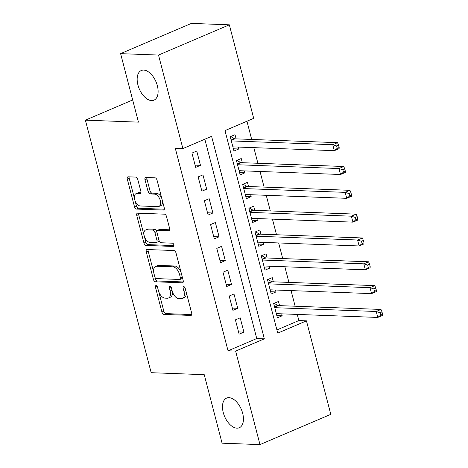 <?xml version="1.0" encoding="UTF-8"?>
<svg xmlns="http://www.w3.org/2000/svg" width="468" height="468" viewBox="0 0 468 468"><rect width="100%" height="100%" fill="white"/><g stroke="black" fill="none" stroke-linecap="round" stroke-linejoin="round"><path stroke-width="0.7" d="M156.06 285.585A1.732 0.977 -113.1 0 0 155.809 285.632A1.732 0.977 -113.1 0 0 155.446 287.182L161.916 312.033A2.475 1.392 -113.1 0 0 164.016 314.426L190.804 315.432A2.475 1.392 -113.1 0 0 191.166 315.368A2.475 1.392 -113.1 0 0 191.681 313.145L185.211 288.3A1.732 0.977 -113.1 0 0 183.743 286.627A1.732 0.977 -113.1 0 0 183.491 286.668A1.732 0.977 -113.1 0 0 183.128 288.224L183.965 291.435A7.915 4.458 -113.1 0 1 182.309 298.537A7.915 4.458 -113.1 0 1 181.151 298.742L178.922 298.66A7.915 4.458 -113.1 0 1 172.206 290.997L171.37 287.779A1.732 0.977 -113.1 0 0 169.902 286.106A1.732 0.977 -113.1 0 0 169.65 286.147A1.732 0.977 -113.1 0 0 169.287 287.703L170.124 290.921A7.915 4.458 -113.1 0 1 168.468 298.017A7.915 4.458 -113.1 0 1 167.31 298.221L165.081 298.139A7.915 4.458 -113.1 0 1 158.365 290.476L157.529 287.264A1.732 0.977 -113.1 0 0 156.06 285.585M151.603 100.579A16.123 9.085 -113.1 0 0 153.966 100.158A16.123 9.085 -113.1 0 0 156.739 83.713A16.123 9.085 -113.1 0 0 143.658 70.083A16.123 9.085 -113.1 0 0 141.301 70.504A16.123 9.085 -113.1 0 0 138.528 86.949A16.123 9.085 -113.1 0 0 151.603 100.579M236.937 428.167A16.123 9.085 -113.1 0 0 239.294 427.746A16.123 9.085 -113.1 0 0 242.067 411.302A16.123 9.085 -113.1 0 0 228.992 397.671A16.123 9.085 -113.1 0 0 226.629 398.087A16.123 9.085 -113.1 0 0 223.856 414.531A16.123 9.085 -113.1 0 0 236.937 428.167M137.779 179.478A2.475 1.392 -113.1 0 0 135.685 177.085L128.168 176.805A2.475 1.392 -113.1 0 0 127.805 176.869A2.475 1.392 -113.1 0 0 127.29 179.086L134.474 206.68A2.475 1.392 -113.1 0 0 136.574 209.073L163.361 210.079A2.475 1.392 -113.1 0 0 163.724 210.015A2.475 1.392 -113.1 0 0 164.239 207.798L157.055 180.203A2.475 1.392 -113.1 0 0 154.955 177.805L145.876 177.466A2.475 1.392 -113.1 0 0 145.513 177.53A2.475 1.392 -113.1 0 0 144.998 179.747L148.075 191.558A2.475 1.392 -113.1 0 0 150.169 193.951L154.674 194.121A6.616 3.726 -113.1 0 1 160.038 199.713A6.616 3.726 -113.1 0 1 158.904 206.458A6.616 3.726 -113.1 0 1 157.932 206.634L140.295 205.973A6.616 3.726 -113.1 0 1 134.93 200.38A6.616 3.726 -113.1 0 1 136.071 193.635A6.616 3.726 -113.1 0 1 137.036 193.459L139.979 193.571A2.475 1.392 -113.1 0 0 140.341 193.506A2.475 1.392 -113.1 0 0 140.856 191.289L137.779 179.478M259.986 444.6L222.078 443.178L204.235 374.681L151.17 372.692L85.387 120.153L138.452 122.142L120.609 53.645L158.517 55.066L229.338 24.822L253.697 118.334L224.985 130.595L277.735 333.105L306.446 320.843L330.8 414.355L259.986 444.6L235.626 351.088L264.338 338.826L211.589 136.317L182.877 148.578L158.517 55.066M182.877 148.578L175.295 148.297L228.045 350.807L235.626 351.088M147.11 249.532A2.475 1.392 -113.1 0 0 146.747 249.596A2.475 1.392 -113.1 0 0 146.232 251.813L153.422 279.408A2.475 1.392 -113.1 0 0 155.516 281.8L182.309 282.807A2.475 1.392 -113.1 0 0 182.666 282.742A2.475 1.392 -113.1 0 0 183.187 280.525L175.997 252.931A2.475 1.392 -113.1 0 0 173.903 250.532L147.11 249.532M143.951 243.044L136.761 215.45A2.475 1.392 -113.1 0 1 137.276 213.232A2.475 1.392 -113.1 0 1 137.639 213.168L164.426 214.168A2.475 1.392 -113.1 0 1 166.526 216.567L169.603 228.372A2.475 1.392 -113.1 0 1 169.083 230.595A2.475 1.392 -113.1 0 1 168.726 230.66L157.856 230.25A2.475 1.392 -113.1 0 0 157.494 230.314A2.475 1.392 -113.1 0 0 156.979 232.532L159.021 240.365A2.475 1.392 -113.1 0 0 161.115 242.763L172.429 243.184A1.732 0.977 -113.1 0 1 173.833 244.647A1.732 0.977 -113.1 0 1 173.534 246.414A1.732 0.977 -113.1 0 1 173.283 246.46L146.045 245.437A2.475 1.392 -113.1 0 1 143.951 243.044L145.864 242.225L138.674 214.631L136.761 215.45M238.253 147.069L238.756 148.994L233.386 148.789M236.118 138.867L235.03 134.696L230.244 136.738L233.971 151.035L238.756 148.994M244.46 170.89L244.957 172.815L239.587 172.616M242.325 162.689L241.236 158.523L236.451 160.565L240.172 174.856L244.957 172.815M250.667 194.717L251.164 196.642L245.794 196.437M248.526 186.516L247.443 182.344L242.658 184.392L246.379 198.684L251.164 196.642M256.868 218.538L257.371 220.463L252 220.264M254.732 210.337L253.65 206.172L248.865 208.213L252.585 222.511L257.371 220.463M263.075 242.365L263.578 244.29L258.207 244.085M260.939 234.164L259.851 229.993L255.066 232.04L258.792 246.332L263.578 244.29M269.281 266.187L269.784 268.111L264.414 267.912M267.146 257.991L266.058 253.82L261.273 255.861L264.999 270.159L269.784 268.111M275.488 290.014L275.991 291.938L270.621 291.739M273.353 281.812L272.265 277.641L267.48 279.688L271.206 293.98L275.991 291.938M235.404 319.86L239.13 334.158L243.916 332.11L240.189 317.819L235.404 319.86M229.197 296.039L232.924 310.331L237.709 308.289L233.982 293.992L229.197 296.039M222.99 272.212L226.717 286.51L231.502 284.462L227.776 270.171L222.99 272.212M216.789 248.391L220.51 262.683L225.295 260.641L221.575 246.344L216.789 248.391M210.582 224.564L214.303 238.855L219.088 236.814L215.368 222.522L210.582 224.564M204.376 200.737L208.102 215.034L212.881 212.993L209.161 198.695L204.376 200.737M198.169 176.916L201.895 191.207L206.68 189.166L202.954 174.868L198.169 176.916M228.045 350.807L256.756 338.54L204.832 139.201M200.474 165.339L196.747 151.047L191.962 153.089L195.688 167.386L200.474 165.339L195.103 165.14M276.91 329.934L298.865 320.557L297.268 314.42M295.132 306.224L291.061 290.599M288.926 282.397L284.854 266.772M282.719 258.57L278.647 242.951M276.512 234.749L272.44 219.123M270.305 210.922L266.239 195.302M264.098 187.101L260.032 171.475M257.897 163.274L253.826 147.648M251.69 139.452L246.94 121.218M279.554 305.639L278.472 301.468L273.686 303.51L277.407 317.807L282.192 315.765L281.695 313.841M132.672 99.953L85.387 120.153M120.609 53.645L191.43 23.4L229.338 24.822M298.865 320.557L306.446 320.843M256.756 338.54L264.338 338.826M282.192 315.765L276.822 315.561M243.916 332.11L238.545 331.911M237.709 308.289L232.339 308.084M231.502 284.462L226.132 284.263M225.295 260.641L219.925 260.436M219.088 236.814L213.718 236.615M212.881 212.993L207.517 212.788M206.68 189.166L201.31 188.967M168.468 298.017L170.387 297.198A7.915 4.458 -113.1 0 0 172.288 291.289M182.309 298.537L184.228 297.718A7.915 4.458 -113.1 0 0 186.135 291.845M158.751 291.704L163.829 311.214A2.475 1.392 -113.1 0 0 165.929 313.607L191.745 314.578M155.048 277.483L155.335 278.589A2.475 1.392 -113.1 0 0 157.429 280.987L183.245 281.952M148.087 249.567A2.475 1.392 -113.1 0 0 148.145 250.994L153.697 272.3M154.832 276.916A1.732 0.977 -113.1 0 0 156.3 278.589L179.817 279.472A1.732 0.977 -113.1 0 0 180.069 279.425A1.732 0.977 -113.1 0 0 180.432 277.875L179.548 274.482A7.915 4.458 -113.1 0 0 172.838 266.818L156.762 266.216A7.915 4.458 -113.1 0 0 155.604 266.427A7.915 4.458 -113.1 0 0 153.949 273.523L154.832 276.916M180.069 279.425L181.982 278.606A1.732 0.977 -113.1 0 0 182.432 277.618M181.081 272.434A7.915 4.458 -113.1 0 0 174.751 266.005L172.838 266.818M155.604 266.427L157.517 265.608A7.915 4.458 -113.1 0 1 158.675 265.403L174.751 266.005M138.616 213.203A2.475 1.392 -113.1 0 0 138.674 214.631M169.662 229.806L159.775 229.431A2.475 1.392 -113.1 0 0 159.412 229.495L157.494 230.314M173.979 245.595L147.958 244.618L146.045 245.437M146.583 229.829A6.616 3.726 -113.1 0 0 145.618 229.999A6.616 3.726 -113.1 0 0 144.477 236.744A6.616 3.726 -113.1 0 0 149.842 242.336L156.055 242.57A2.475 1.392 -113.1 0 0 156.417 242.506A2.475 1.392 -113.1 0 0 156.938 240.289L154.896 232.456A2.475 1.392 -113.1 0 0 152.796 230.063L146.583 229.829L148.496 229.01A6.616 3.726 -113.1 0 0 147.531 229.18L145.618 229.999M156.417 242.506L158.336 241.687A2.475 1.392 -113.1 0 0 158.962 240.148M148.496 229.01L154.715 229.244A2.475 1.392 -113.1 0 1 156.809 231.637L156.868 231.853M145.864 242.225A2.475 1.392 -113.1 0 0 147.958 244.618M136.071 193.635L137.984 192.816A6.616 3.726 -113.1 0 1 138.955 192.641L140.915 192.717M158.904 206.458L160.816 205.645A6.616 3.726 -113.1 0 0 162.425 200.825M161.84 198.584A6.616 3.726 -113.1 0 0 156.587 193.302L154.674 194.121M146.853 177.501A2.475 1.392 -113.1 0 0 146.911 178.934L149.988 190.739A2.475 1.392 -113.1 0 0 152.088 193.138L156.587 193.302M135.041 200.69L136.393 205.861A2.475 1.392 -113.1 0 0 138.487 208.254L164.303 209.225M129.145 176.84A2.475 1.392 -113.1 0 0 129.203 178.267L134.456 198.45M276.325 313.636L377.758 317.439L376.208 311.483L380.993 309.442L278.343 305.592A2.521 1.422 66.9 0 1 277.735 305.399L274.125 303.322M380.08 312.735L380.7 315.116L382.613 314.297L381.993 311.916L380.08 312.735L376.208 311.483L274.774 307.681M382.613 314.297L382.543 315.397L377.758 317.439L380.7 315.116M380.993 309.442L381.993 311.916M270.118 289.815L371.551 293.617L370.001 287.662L374.786 285.615L272.136 281.765A2.521 1.422 66.9 0 1 271.528 281.572L267.918 279.501M373.873 288.908L374.494 291.289L376.407 290.476L375.786 288.089L373.873 288.908L370.001 287.662L268.568 283.86M376.407 290.476L376.336 291.576L371.551 293.617L374.494 291.289M374.786 285.615L375.786 288.089M263.911 265.988L365.344 269.79L363.794 263.835L368.579 261.793L265.929 257.944A2.521 1.422 66.9 0 1 265.321 257.751L261.711 255.674M367.667 265.081L368.287 267.468L370.2 266.649L369.58 264.268L367.667 265.081L363.794 263.835L262.361 260.032M370.2 266.649L370.13 267.749L365.344 269.79L368.287 267.468M368.579 261.793L369.58 264.268M257.704 242.167L359.143 245.969L357.587 240.014L362.372 237.966L259.728 234.117A2.521 1.422 66.9 0 1 259.114 233.924L255.51 231.853M361.46 241.26L362.08 243.641L363.999 242.822L363.379 240.441L361.46 241.26L357.587 240.014L256.154 236.205M363.999 242.822L363.928 243.922L359.143 245.969L362.08 243.641M362.372 237.966L363.379 240.441M251.497 218.34L352.936 222.142L351.386 216.187L356.171 214.145L253.521 210.296A2.521 1.422 66.9 0 1 252.907 210.103L249.304 208.026M355.259 217.433L355.879 219.82L357.792 219.001L357.172 216.62L355.259 217.433L351.386 216.187L249.947 212.384M357.792 219.001L357.722 220.1L352.936 222.142L355.879 219.82M356.171 214.145L357.172 216.62M245.296 194.512L346.73 198.321L345.179 192.36L349.965 190.318L247.315 186.469A2.521 1.422 66.9 0 1 246.706 186.276L243.097 184.199M349.052 193.612L349.672 195.993L351.585 195.174L350.965 192.793L349.052 193.612L345.179 192.36L243.74 188.557M351.585 195.174L351.515 196.273L346.73 198.321L349.672 195.993M349.965 190.318L350.965 192.793M239.089 170.691L340.523 174.494L338.972 168.538L343.758 166.497L241.108 162.648A2.521 1.422 66.9 0 1 240.499 162.449L236.89 160.378M342.845 169.785L343.465 172.166L345.378 171.352L344.758 168.966L342.845 169.785L338.972 168.538L237.539 164.736M345.378 171.352L345.308 172.452L340.523 174.494L343.465 172.166M343.758 166.497L344.758 168.966M232.883 146.864L334.316 150.667L332.766 144.711L337.551 142.67L234.901 138.821A2.521 1.422 66.9 0 1 234.292 138.627L230.683 136.551M336.638 145.963L337.258 148.344L339.171 147.525L338.551 145.144L336.638 145.963L332.766 144.711L231.332 140.909M339.171 147.525L339.101 148.625L334.316 150.667L337.258 148.344M337.551 142.67L338.551 145.144M157.178 286.445L155.446 287.182M184.86 287.481L183.128 288.224M171.019 286.96L169.287 287.703M171.978 290.125L170.124 290.921M185.819 290.646L183.965 291.435M191.465 315.145L190.804 315.432M165.929 313.607L164.016 314.426M163.829 311.214L161.916 312.033M182.965 282.526L182.309 282.807M157.429 280.987L155.516 281.8M155.335 278.589L153.422 279.408M148.145 250.994L146.232 251.813M182.292 277.079L180.432 277.875M181.409 273.692L179.548 274.482M158.675 265.403L156.762 266.216M169.381 230.379L168.726 230.66M159.775 229.431L157.856 230.25M173.745 246.262L173.283 246.46M158.792 239.493L156.938 240.289M156.809 231.637L154.896 232.456M154.715 229.244L152.796 230.063M140.634 193.29L139.979 193.571M138.955 192.641L137.036 193.459M152.088 193.138L150.169 193.951M149.988 190.739L148.075 191.558M146.911 178.934L144.998 179.747M164.022 209.799L163.361 210.079M138.487 208.254L136.574 209.073M136.393 205.861L134.474 206.68M129.203 178.267L127.29 179.086M278.343 305.592L274.64 307.172M277.735 305.399L274.535 306.762M272.136 281.765L268.433 283.351M271.528 281.572L268.328 282.941M265.929 257.944L262.226 259.524M265.321 257.751L262.121 259.114M259.728 234.117L256.019 235.702M259.114 233.924L255.914 235.293M253.521 210.296L249.818 211.875M252.907 210.103L249.707 211.466M247.315 186.469L243.612 188.054M246.706 186.276L243.506 187.645M241.108 162.648L237.405 164.227M240.499 162.449L237.299 163.818M234.901 138.821L231.198 140.4M234.292 138.627L231.093 139.99"/></g></svg>
